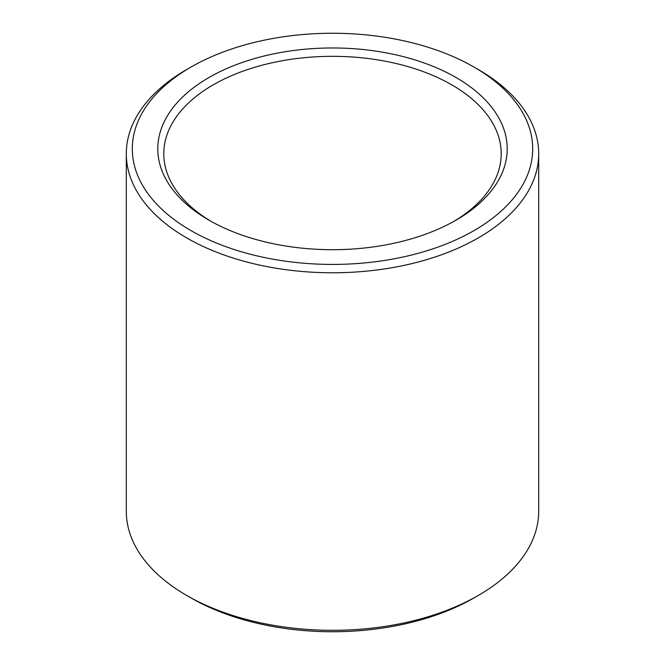 <?xml version="1.0" encoding="UTF-8"?>
<svg xmlns="http://www.w3.org/2000/svg" width="665" height="665" viewBox="0 0 665 665"><rect width="100%" height="100%" fill="white"/><g stroke="black" fill="none" stroke-linecap="round" stroke-linejoin="round"><path stroke-width="1" d="M211.121 221.379A168.711 97.406 180 0 1 163.79 153.731A168.711 97.406 180 0 1 332.5 56.326A168.711 97.406 180 0 1 501.211 153.731A168.711 97.406 180 0 1 453.879 221.379M456.032 220.157A174.704 100.864 180 0 1 208.96 220.157A174.704 100.864 180 0 1 208.968 77.514A174.704 100.864 180 0 1 456.032 77.514A174.704 100.864 180 0 1 456.04 220.157A174.704 100.864 180 0 1 456.032 220.157M474.062 67.107L478.31 69.551A206.2 119.043 180 0 1 538.7 153.731L538.7 511.269A206.2 119.043 180 0 1 478.31 595.449L474.062 597.893A200.198 115.585 180 0 1 190.938 597.893L186.69 595.449A206.2 119.043 180 0 1 126.3 511.269L126.3 153.731A206.2 119.043 180 0 1 186.69 69.551L190.938 67.107A200.198 115.585 180 0 1 474.062 67.107A200.198 115.585 180 0 1 474.062 230.564A200.198 115.585 180 0 1 190.938 230.564A200.198 115.585 180 0 1 190.938 67.107M474.062 597.893L478.31 595.449A206.2 119.043 180 0 1 478.301 595.449A206.2 119.043 180 0 1 186.69 595.449M538.7 153.731A206.2 119.043 180 0 1 478.301 237.912A206.2 119.043 180 0 1 253.589 263.714A206.2 119.043 180 0 1 126.3 153.731"/></g></svg>

